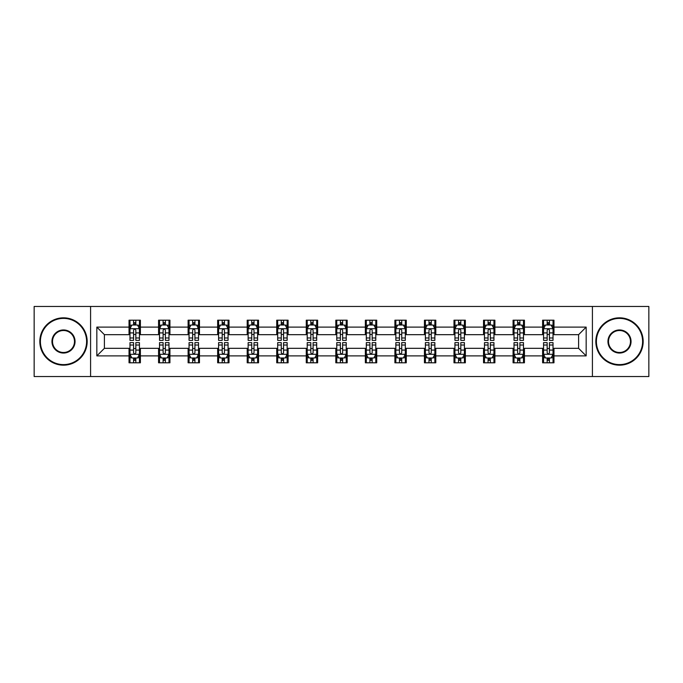 <?xml version="1.0" encoding="UTF-8"?>
<svg xmlns="http://www.w3.org/2000/svg" width="683" height="683" viewBox="0 0 683 683"><rect width="100%" height="100%" fill="white"/><g stroke="black" fill="none" stroke-linecap="round" stroke-linejoin="round"><path stroke-width="1.02" d="M592.417 376.538L648.85 376.538L648.85 306.462L592.417 306.462L592.417 376.538L90.583 376.538L90.583 306.462L34.15 306.462L34.15 376.538L90.583 376.538M592.417 306.462L90.583 306.462M553.973 327.106L553.973 320.199L542.609 320.199L542.609 327.106L524.433 327.106L524.433 320.199L513.07 320.199L513.07 327.106L494.893 327.106L494.893 320.199L483.53 320.199L483.53 327.106L465.345 327.106L465.345 320.199L453.99 320.199L453.99 327.106L435.805 327.106L435.805 320.199L424.442 320.199L424.442 327.106L406.265 327.106L406.265 320.199L394.902 320.199L394.902 327.106L376.726 327.106L376.726 320.199L365.362 320.199L365.362 327.106L347.177 327.106L347.177 320.199L335.823 320.199L335.823 327.106L317.638 327.106L317.638 320.199L306.274 320.199L306.274 327.106L288.098 327.106L288.098 320.199L276.735 320.199L276.735 327.106L258.558 327.106L258.558 320.199L247.195 320.199L247.195 327.106L229.01 327.106L229.01 320.199L217.655 320.199L217.655 327.106L199.47 327.106L199.47 320.199L188.107 320.199L188.107 327.106L169.93 327.106L169.93 320.199L158.567 320.199L158.567 327.106L140.391 327.106L140.391 320.199L129.027 320.199L129.027 327.106L96.832 327.106L96.832 355.894L104.405 348.321L129.027 348.321L129.027 362.801L140.391 362.801L140.391 348.321L158.567 348.321L158.567 362.801L169.93 362.801L169.93 348.321L188.107 348.321L188.107 362.801L199.47 362.801L199.47 348.321L217.655 348.321L217.655 362.801L229.01 362.801L229.01 348.321L247.195 348.321L247.195 362.801L258.558 362.801L258.558 348.321L276.735 348.321L276.735 362.801L288.098 362.801L288.098 348.321L306.274 348.321L306.274 362.801L317.638 362.801L317.638 348.321L335.823 348.321L335.823 362.801L347.177 362.801L347.177 348.321L365.362 348.321L365.362 362.801L376.726 362.801L376.726 348.321L394.902 348.321L394.902 362.801L406.265 362.801L406.265 348.321L424.442 348.321L424.442 362.801L435.805 362.801L435.805 348.321L453.99 348.321L453.99 362.801L465.345 362.801L465.345 348.321L483.53 348.321L483.53 362.801L494.893 362.801L494.893 348.321L513.07 348.321L513.07 362.801L524.433 362.801L524.433 348.321L542.609 348.321L542.609 362.801L553.973 362.801L553.973 348.321L578.595 348.321L578.595 334.679L553.973 334.679L553.973 327.106L586.168 327.106L586.168 355.894L553.973 355.894M542.609 355.894L524.433 355.894M513.07 355.894L494.893 355.894M483.53 355.894L465.345 355.894M453.99 355.894L435.805 355.894M424.442 355.894L406.265 355.894M394.902 355.894L376.726 355.894M365.362 355.894L347.177 355.894M335.823 355.894L317.638 355.894M306.274 355.894L288.098 355.894M276.735 355.894L258.558 355.894M247.195 355.894L229.01 355.894M217.655 355.894L199.47 355.894M188.107 355.894L169.93 355.894M158.567 355.894L140.391 355.894M129.027 355.894L96.832 355.894M542.609 327.106L542.609 334.679L524.433 334.679L524.433 327.106M513.07 327.106L513.07 334.679L494.893 334.679L494.893 327.106M483.53 327.106L483.53 334.679L465.345 334.679L465.345 327.106M453.99 327.106L453.99 334.679L435.805 334.679L435.805 327.106M424.442 327.106L424.442 334.679L406.265 334.679L406.265 327.106M394.902 327.106L394.902 334.679L376.726 334.679L376.726 327.106M365.362 327.106L365.362 334.679L347.177 334.679L347.177 327.106M335.823 327.106L335.823 334.679L317.638 334.679L317.638 327.106M306.274 327.106L306.274 334.679L288.098 334.679L288.098 327.106M276.735 327.106L276.735 334.679L258.558 334.679L258.558 327.106M247.195 327.106L247.195 334.679L229.01 334.679L229.01 327.106M217.655 327.106L217.655 334.679L199.47 334.679L199.47 327.106M188.107 327.106L188.107 334.679L169.93 334.679L169.93 327.106M158.567 327.106L158.567 334.679L140.391 334.679L140.391 327.106M129.027 327.106L129.027 334.679L104.405 334.679L96.832 327.106M104.405 334.679L104.405 348.321M586.168 355.894L578.595 348.321M578.595 334.679L586.168 327.106M129.027 324.929L129.975 324.929M133.569 324.929L135.84 324.929M139.443 324.929L140.391 324.929M129.027 334.491L129.975 334.491M133.569 334.491L135.84 334.491M139.443 334.491L140.391 334.491M129.027 348.509L129.975 348.509M133.569 348.509L135.84 348.509M139.443 348.509L140.391 348.509M129.027 358.071L129.975 358.071M133.569 358.071L135.84 358.071M139.443 358.071L140.391 358.071M158.567 348.509L159.515 348.509M163.109 348.509L165.388 348.509M168.983 348.509L169.93 348.509M158.567 358.071L159.515 358.071M163.109 358.071L165.388 358.071M168.983 358.071L169.93 358.071M158.567 324.929L159.515 324.929M163.109 324.929L165.388 324.929M168.983 324.929L169.93 324.929M158.567 334.491L159.515 334.491M163.109 334.491L165.388 334.491M168.983 334.491L169.93 334.491M188.107 348.509L189.054 348.509M192.657 348.509L194.928 348.509M198.522 348.509L199.47 348.509M188.107 358.071L189.054 358.071M192.657 358.071L194.928 358.071M198.522 358.071L199.47 358.071M188.107 324.929L189.054 324.929M192.657 324.929L194.928 324.929M198.522 324.929L199.47 324.929M188.107 334.491L189.054 334.491M192.657 334.491L194.928 334.491M198.522 334.491L199.47 334.491M217.655 348.509L218.594 348.509M222.197 348.509L224.468 348.509M228.062 348.509L229.01 348.509M217.655 358.071L218.594 358.071M222.197 358.071L224.468 358.071M228.062 358.071L229.01 358.071M217.655 324.929L218.594 324.929M222.197 324.929L224.468 324.929M228.062 324.929L229.01 324.929M217.655 334.491L218.594 334.491M222.197 334.491L224.468 334.491M228.062 334.491L229.01 334.491M247.195 348.509L248.142 348.509M251.737 348.509L254.008 348.509M257.611 348.509L258.558 348.509M247.195 358.071L248.142 358.071M251.737 358.071L254.008 358.071M257.611 358.071L258.558 358.071M247.195 324.929L248.142 324.929M251.737 324.929L254.008 324.929M257.611 324.929L258.558 324.929M247.195 334.491L248.142 334.491M251.737 334.491L254.008 334.491M257.611 334.491L258.558 334.491M276.735 348.509L277.682 348.509M281.276 348.509L283.556 348.509M287.15 348.509L288.098 348.509M276.735 358.071L277.682 358.071M281.276 358.071L283.556 358.071M287.15 358.071L288.098 358.071M276.735 324.929L277.682 324.929M281.276 324.929L283.556 324.929M287.15 324.929L288.098 324.929M276.735 334.491L277.682 334.491M281.276 334.491L283.556 334.491M287.15 334.491L288.098 334.491M306.274 348.509L307.222 348.509M310.825 348.509L313.096 348.509M316.69 348.509L317.638 348.509M306.274 358.071L307.222 358.071M310.825 358.071L313.096 358.071M316.69 358.071L317.638 358.071M306.274 324.929L307.222 324.929M310.825 324.929L313.096 324.929M316.69 324.929L317.638 324.929M306.274 334.491L307.222 334.491M310.825 334.491L313.096 334.491M316.69 334.491L317.638 334.491M335.823 348.509L336.762 348.509M340.365 348.509L342.635 348.509M346.238 348.509L347.177 348.509M335.823 358.071L336.762 358.071M340.365 358.071L342.635 358.071M346.238 358.071L347.177 358.071M335.823 324.929L336.762 324.929M340.365 324.929L342.635 324.929M346.238 324.929L347.177 324.929M335.823 334.491L336.762 334.491M340.365 334.491L342.635 334.491M346.238 334.491L347.177 334.491M365.362 348.509L366.31 348.509M369.904 348.509L372.175 348.509M375.778 348.509L376.726 348.509M365.362 358.071L366.31 358.071M369.904 358.071L372.175 358.071M375.778 358.071L376.726 358.071M365.362 324.929L366.31 324.929M369.904 324.929L372.175 324.929M375.778 324.929L376.726 324.929M365.362 334.491L366.31 334.491M369.904 334.491L372.175 334.491M375.778 334.491L376.726 334.491M394.902 348.509L395.85 348.509M399.444 348.509L401.724 348.509M405.318 348.509L406.265 348.509M394.902 358.071L395.85 358.071M399.444 358.071L401.724 358.071M405.318 358.071L406.265 358.071M394.902 324.929L395.85 324.929M399.444 324.929L401.724 324.929M405.318 324.929L406.265 324.929M394.902 334.491L395.85 334.491M399.444 334.491L401.724 334.491M405.318 334.491L406.265 334.491M424.442 348.509L425.389 348.509M428.992 348.509L431.263 348.509M434.858 348.509L435.805 348.509M424.442 358.071L425.389 358.071M428.992 358.071L431.263 358.071M434.858 358.071L435.805 358.071M424.442 324.929L425.389 324.929M428.992 324.929L431.263 324.929M434.858 324.929L435.805 324.929M424.442 334.491L425.389 334.491M428.992 334.491L431.263 334.491M434.858 334.491L435.805 334.491M453.99 348.509L454.938 348.509M458.532 348.509L460.803 348.509M464.406 348.509L465.345 348.509M453.99 358.071L454.938 358.071M458.532 358.071L460.803 358.071M464.406 358.071L465.345 358.071M453.99 324.929L454.938 324.929M458.532 324.929L460.803 324.929M464.406 324.929L465.345 324.929M453.99 334.491L454.938 334.491M458.532 334.491L460.803 334.491M464.406 334.491L465.345 334.491M483.53 348.509L484.478 348.509M488.072 348.509L490.343 348.509M493.946 348.509L494.893 348.509M483.53 358.071L484.478 358.071M488.072 358.071L490.343 358.071M493.946 358.071L494.893 358.071M483.53 324.929L484.478 324.929M488.072 324.929L490.343 324.929M493.946 324.929L494.893 324.929M483.53 334.491L484.478 334.491M488.072 334.491L490.343 334.491M493.946 334.491L494.893 334.491M513.07 348.509L514.017 348.509M517.612 348.509L519.891 348.509M523.485 348.509L524.433 348.509M513.07 358.071L514.017 358.071M517.612 358.071L519.891 358.071M523.485 358.071L524.433 358.071M513.07 324.929L514.017 324.929M517.612 324.929L519.891 324.929M523.485 324.929L524.433 324.929M513.07 334.491L514.017 334.491M517.612 334.491L519.891 334.491M523.485 334.491L524.433 334.491M542.609 348.509L543.557 348.509M547.16 348.509L549.431 348.509M553.025 348.509L553.973 348.509M542.609 358.071L543.557 358.071M547.16 358.071L549.431 358.071M553.025 358.071L553.973 358.071M542.609 324.929L543.557 324.929M547.16 324.929L549.431 324.929M553.025 324.929L553.973 324.929M542.609 334.491L543.557 334.491M547.16 334.491L549.431 334.491M553.025 334.491L553.973 334.491M135.84 322.658L133.569 322.658M139.443 337.991L135.84 337.991L135.84 340.365L139.443 340.365L139.443 328.813L137.548 325.023L131.862 325.023L129.975 328.813L129.975 340.365L133.569 340.365L133.569 337.991L129.975 337.991M129.975 328.813L129.975 320.199M139.443 328.813L139.443 320.199M133.569 325.023L133.569 320.199M135.84 320.199L135.84 325.023M135.84 337.991L135.84 330.231C135.089 328.771 134.329 328.771 133.569 330.231L133.569 337.991M133.569 360.342L135.84 360.342M129.975 345.009L133.569 345.009L133.569 342.635L129.975 342.635L129.975 354.187L131.862 357.977L137.548 357.977L139.443 354.187L139.443 342.635L135.84 342.635L135.84 345.009L139.443 345.009M139.443 354.187L139.443 362.801M129.975 354.187L129.975 362.801M135.84 357.977L135.84 362.801M133.569 362.801L133.569 357.977M133.569 345.009L133.569 352.769C134.329 354.229 135.08 354.229 135.84 352.769L135.84 345.009M63.502 318.398A23.102 23.102 0 0 0 40.399 341.5A23.102 23.102 0 0 0 63.502 364.602A23.102 23.102 0 0 0 86.604 341.5A23.102 23.102 0 0 0 63.502 318.398M63.502 365.174A23.674 23.674 0 0 1 39.827 341.5A23.674 23.674 0 0 1 63.502 317.826A23.674 23.674 0 0 1 87.176 341.5A23.674 23.674 0 0 1 63.502 365.174M63.502 329.949A11.551 11.551 0 0 1 75.053 341.5A11.551 11.551 0 0 1 63.502 353.051A11.551 11.551 0 0 1 51.951 341.5A11.551 11.551 0 0 1 63.502 329.949M63.502 352.488A10.988 10.988 0 0 0 74.49 341.5A10.988 10.988 0 0 0 63.502 330.512A10.988 10.988 0 0 0 52.523 341.5A10.988 10.988 0 0 0 63.502 352.488M619.498 318.398A23.102 23.102 0 0 0 596.396 341.5A23.102 23.102 0 0 0 619.498 364.602A23.102 23.102 0 0 0 642.601 341.5A23.102 23.102 0 0 0 619.498 318.398M619.498 365.174A23.674 23.674 0 0 1 595.824 341.5A23.674 23.674 0 0 1 619.498 317.826A23.674 23.674 0 0 1 643.173 341.5A23.674 23.674 0 0 1 619.498 365.174M619.498 329.949A11.551 11.551 0 0 1 631.049 341.5A11.551 11.551 0 0 1 619.498 353.051A11.551 11.551 0 0 1 607.947 341.5A11.551 11.551 0 0 1 619.498 329.949M619.498 352.488A10.988 10.988 0 0 0 630.477 341.5A10.988 10.988 0 0 0 619.498 330.512A10.988 10.988 0 0 0 608.51 341.5A10.988 10.988 0 0 0 619.498 352.488M165.388 322.658L163.109 322.658M168.983 337.991L165.388 337.991L165.388 340.365L168.983 340.365L168.983 328.813L167.087 325.023L161.41 325.023L159.515 328.813L159.515 340.365L163.109 340.365L163.109 337.991L159.515 337.991M159.515 328.813L159.515 320.199M168.983 328.813L168.983 320.199M163.109 325.023L163.109 320.199M165.388 320.199L165.388 325.023M165.388 337.991L165.388 330.231C164.629 328.771 163.869 328.771 163.109 330.231L163.109 337.991M194.928 322.658L192.657 322.658M198.522 337.991L194.928 337.991L194.928 340.365L198.522 340.365L198.522 328.813L196.627 325.023L190.95 325.023L189.054 328.813L189.054 340.365L192.657 340.365L192.657 337.991L189.054 337.991M189.054 328.813L189.054 320.199M198.522 328.813L198.522 320.199M192.657 325.023L192.657 320.199M194.928 320.199L194.928 325.023M194.928 337.991L194.928 330.231C194.168 328.771 193.409 328.771 192.657 330.231L192.657 337.991M163.109 360.342L165.388 360.342M159.515 345.009L163.109 345.009L163.109 342.635L159.515 342.635L159.515 354.187L161.41 357.977L167.087 357.977L168.983 354.187L168.983 342.635L165.388 342.635L165.388 345.009L168.983 345.009M168.983 354.187L168.983 362.801M159.515 354.187L159.515 362.801M165.388 357.977L165.388 362.801M163.109 362.801L163.109 357.977M163.109 345.009L163.109 352.769C163.869 354.229 164.629 354.229 165.388 352.769L165.388 345.009M192.657 360.342L194.928 360.342M189.054 345.009L192.657 345.009L192.657 342.635L189.054 342.635L189.054 354.187L190.95 357.977L196.627 357.977L198.522 354.187L198.522 342.635L194.928 342.635L194.928 345.009L198.522 345.009M198.522 354.187L198.522 362.801M189.054 354.187L189.054 362.801M194.928 357.977L194.928 362.801M192.657 362.801L192.657 357.977M192.657 345.009L192.657 352.769C193.409 354.229 194.168 354.229 194.928 352.769L194.928 345.009M224.468 322.658L222.197 322.658M228.062 337.991L224.468 337.991L224.468 340.365L228.062 340.365L228.062 328.813L226.175 325.023L220.489 325.023L218.594 328.813L218.594 340.365L222.197 340.365L222.197 337.991L218.594 337.991M218.594 328.813L218.594 320.199M228.062 328.813L228.062 320.199M222.197 325.023L222.197 320.199M224.468 320.199L224.468 325.023M224.468 337.991L224.468 330.231C223.708 328.771 222.957 328.771 222.197 330.231L222.197 337.991M254.008 322.658L251.737 322.658M257.611 337.991L254.008 337.991L254.008 340.365L257.611 340.365L257.611 328.813L255.715 325.023L250.038 325.023L248.142 328.813L248.142 340.365L251.737 340.365L251.737 337.991L248.142 337.991M248.142 328.813L248.142 320.199M257.611 328.813L257.611 320.199M251.737 325.023L251.737 320.199M254.008 320.199L254.008 325.023M254.008 337.991L254.008 330.231C253.256 328.771 252.497 328.771 251.737 330.231L251.737 337.991M283.556 322.658L281.276 322.658M287.15 337.991L283.556 337.991L283.556 340.365L287.15 340.365L287.15 328.813L285.255 325.023L279.578 325.023L277.682 328.813L277.682 340.365L281.276 340.365L281.276 337.991L277.682 337.991M277.682 328.813L277.682 320.199M287.15 328.813L287.15 320.199M281.276 325.023L281.276 320.199M283.556 320.199L283.556 325.023M283.556 337.991L283.556 330.231C282.796 328.771 282.036 328.771 281.276 330.231L281.276 337.991M222.197 360.342L224.468 360.342M218.594 345.009L222.197 345.009L222.197 342.635L218.594 342.635L218.594 354.187L220.489 357.977L226.175 357.977L228.062 354.187L228.062 342.635L224.468 342.635L224.468 345.009L228.062 345.009M228.062 354.187L228.062 362.801M218.594 354.187L218.594 362.801M224.468 357.977L224.468 362.801M222.197 362.801L222.197 357.977M222.197 345.009L222.197 352.769C222.948 354.229 223.708 354.229 224.468 352.769L224.468 345.009M251.737 360.342L254.008 360.342M248.142 345.009L251.737 345.009L251.737 342.635L248.142 342.635L248.142 354.187L250.038 357.977L255.715 357.977L257.611 354.187L257.611 342.635L254.008 342.635L254.008 345.009L257.611 345.009M257.611 354.187L257.611 362.801M248.142 354.187L248.142 362.801M254.008 357.977L254.008 362.801M251.737 362.801L251.737 357.977M251.737 345.009L251.737 352.769C252.497 354.229 253.248 354.229 254.008 352.769L254.008 345.009M281.276 360.342L283.556 360.342M277.682 345.009L281.276 345.009L281.276 342.635L277.682 342.635L277.682 354.187L279.578 357.977L285.255 357.977L287.15 354.187L287.15 342.635L283.556 342.635L283.556 345.009L287.15 345.009M287.15 354.187L287.15 362.801M277.682 354.187L277.682 362.801M283.556 357.977L283.556 362.801M281.276 362.801L281.276 357.977M281.276 345.009L281.276 352.769C282.036 354.229 282.796 354.229 283.556 352.769L283.556 345.009M310.825 360.342L313.096 360.342M307.222 345.009L310.825 345.009L310.825 342.635L307.222 342.635L307.222 354.187L309.117 357.977L314.795 357.977L316.69 354.187L316.69 342.635L313.096 342.635L313.096 345.009L316.69 345.009M316.69 354.187L316.69 362.801M307.222 354.187L307.222 362.801M313.096 357.977L313.096 362.801M310.825 362.801L310.825 357.977M310.825 345.009L310.825 352.769C311.576 354.229 312.336 354.229 313.096 352.769L313.096 345.009M340.365 360.342L342.635 360.342M336.762 345.009L340.365 345.009L340.365 342.635L336.762 342.635L336.762 354.187L338.657 357.977L344.343 357.977L346.238 354.187L346.238 342.635L342.635 342.635L342.635 345.009L346.238 345.009M346.238 354.187L346.238 362.801M336.762 354.187L336.762 362.801M342.635 357.977L342.635 362.801M340.365 362.801L340.365 357.977M340.365 345.009L340.365 352.769C341.124 354.229 341.876 354.229 342.635 352.769L342.635 345.009M369.904 360.342L372.175 360.342M366.31 345.009L369.904 345.009L369.904 342.635L366.31 342.635L366.31 354.187L368.205 357.977L373.883 357.977L375.778 354.187L375.778 342.635L372.175 342.635L372.175 345.009L375.778 345.009M375.778 354.187L375.778 362.801M366.31 354.187L366.31 362.801M372.175 357.977L372.175 362.801M369.904 362.801L369.904 357.977M369.904 345.009L369.904 352.769C370.664 354.229 371.424 354.229 372.175 352.769L372.175 345.009M399.444 360.342L401.724 360.342M395.85 345.009L399.444 345.009L399.444 342.635L395.85 342.635L395.85 354.187L397.745 357.977L403.422 357.977L405.318 354.187L405.318 342.635L401.724 342.635L401.724 345.009L405.318 345.009M405.318 354.187L405.318 362.801M395.85 354.187L395.85 362.801M401.724 357.977L401.724 362.801M399.444 362.801L399.444 357.977M399.444 345.009L399.444 352.769C400.204 354.229 400.964 354.229 401.724 352.769L401.724 345.009M428.992 360.342L431.263 360.342M425.389 345.009L428.992 345.009L428.992 342.635L425.389 342.635L425.389 354.187L427.285 357.977L432.962 357.977L434.858 354.187L434.858 342.635L431.263 342.635L431.263 345.009L434.858 345.009M434.858 354.187L434.858 362.801M425.389 354.187L425.389 362.801M431.263 357.977L431.263 362.801M428.992 362.801L428.992 357.977M428.992 345.009L428.992 352.769C429.744 354.229 430.503 354.229 431.263 352.769L431.263 345.009M458.532 360.342L460.803 360.342M454.938 345.009L458.532 345.009L458.532 342.635L454.938 342.635L454.938 354.187L456.825 357.977L462.511 357.977L464.406 354.187L464.406 342.635L460.803 342.635L460.803 345.009L464.406 345.009M464.406 354.187L464.406 362.801M454.938 354.187L454.938 362.801M460.803 357.977L460.803 362.801M458.532 362.801L458.532 357.977M458.532 345.009L458.532 352.769C459.292 354.229 460.043 354.229 460.803 352.769L460.803 345.009M488.072 360.342L490.343 360.342M484.478 345.009L488.072 345.009L488.072 342.635L484.478 342.635L484.478 354.187L486.373 357.977L492.05 357.977L493.946 354.187L493.946 342.635L490.343 342.635L490.343 345.009L493.946 345.009M493.946 354.187L493.946 362.801M484.478 354.187L484.478 362.801M490.343 357.977L490.343 362.801M488.072 362.801L488.072 357.977M488.072 345.009L488.072 352.769C488.832 354.229 489.591 354.229 490.343 352.769L490.343 345.009M517.612 360.342L519.891 360.342M514.017 345.009L517.612 345.009L517.612 342.635L514.017 342.635L514.017 354.187L515.913 357.977L521.59 357.977L523.485 354.187L523.485 342.635L519.891 342.635L519.891 345.009L523.485 345.009M523.485 354.187L523.485 362.801M514.017 354.187L514.017 362.801M519.891 357.977L519.891 362.801M517.612 362.801L517.612 357.977M517.612 345.009L517.612 352.769C518.371 354.229 519.131 354.229 519.891 352.769L519.891 345.009M547.16 360.342L549.431 360.342M543.557 345.009L547.16 345.009L547.16 342.635L543.557 342.635L543.557 354.187L545.452 357.977L551.138 357.977L553.025 354.187L553.025 342.635L549.431 342.635L549.431 345.009L553.025 345.009M553.025 354.187L553.025 362.801M543.557 354.187L543.557 362.801M549.431 357.977L549.431 362.801M547.16 362.801L547.16 357.977M547.16 345.009L547.16 352.769C547.911 354.229 548.671 354.229 549.431 352.769L549.431 345.009M313.096 322.658L310.825 322.658M316.69 337.991L313.096 337.991L313.096 340.365L316.69 340.365L316.69 328.813L314.795 325.023L309.117 325.023L307.222 328.813L307.222 340.365L310.825 340.365L310.825 337.991L307.222 337.991M307.222 328.813L307.222 320.199M316.69 328.813L316.69 320.199M310.825 325.023L310.825 320.199M313.096 320.199L313.096 325.023M313.096 337.991L313.096 330.231C312.336 328.771 311.576 328.771 310.825 330.231L310.825 337.991M342.635 322.658L340.365 322.658M346.238 337.991L342.635 337.991L342.635 340.365L346.238 340.365L346.238 328.813L344.343 325.023L338.657 325.023L336.762 328.813L336.762 340.365L340.365 340.365L340.365 337.991L336.762 337.991M336.762 328.813L336.762 320.199M346.238 328.813L346.238 320.199M340.365 325.023L340.365 320.199M342.635 320.199L342.635 325.023M342.635 337.991L342.635 330.231C341.876 328.771 341.124 328.771 340.365 330.231L340.365 337.991M372.175 322.658L369.904 322.658M375.778 337.991L372.175 337.991L372.175 340.365L375.778 340.365L375.778 328.813L373.883 325.023L368.205 325.023L366.31 328.813L366.31 340.365L369.904 340.365L369.904 337.991L366.31 337.991M366.31 328.813L366.31 320.199M375.778 328.813L375.778 320.199M369.904 325.023L369.904 320.199M372.175 320.199L372.175 325.023M372.175 337.991L372.175 330.231C371.424 328.771 370.664 328.771 369.904 330.231L369.904 337.991M401.724 322.658L399.444 322.658M405.318 337.991L401.724 337.991L401.724 340.365L405.318 340.365L405.318 328.813L403.422 325.023L397.745 325.023L395.85 328.813L395.85 340.365L399.444 340.365L399.444 337.991L395.85 337.991M395.85 328.813L395.85 320.199M405.318 328.813L405.318 320.199M399.444 325.023L399.444 320.199M401.724 320.199L401.724 325.023M401.724 337.991L401.724 330.231C400.964 328.771 400.204 328.771 399.444 330.231L399.444 337.991M431.263 322.658L428.992 322.658M434.858 337.991L431.263 337.991L431.263 340.365L434.858 340.365L434.858 328.813L432.962 325.023L427.285 325.023L425.389 328.813L425.389 340.365L428.992 340.365L428.992 337.991L425.389 337.991M425.389 328.813L425.389 320.199M434.858 328.813L434.858 320.199M428.992 325.023L428.992 320.199M431.263 320.199L431.263 325.023M431.263 337.991L431.263 330.231C430.503 328.771 429.752 328.771 428.992 330.231L428.992 337.991M460.803 322.658L458.532 322.658M464.406 337.991L460.803 337.991L460.803 340.365L464.406 340.365L464.406 328.813L462.511 325.023L456.825 325.023L454.938 328.813L454.938 340.365L458.532 340.365L458.532 337.991L454.938 337.991M454.938 328.813L454.938 320.199M464.406 328.813L464.406 320.199M458.532 325.023L458.532 320.199M460.803 320.199L460.803 325.023M460.803 337.991L460.803 330.231C460.052 328.771 459.292 328.771 458.532 330.231L458.532 337.991M490.343 322.658L488.072 322.658M493.946 337.991L490.343 337.991L490.343 340.365L493.946 340.365L493.946 328.813L492.05 325.023L486.373 325.023L484.478 328.813L484.478 340.365L488.072 340.365L488.072 337.991L484.478 337.991M484.478 328.813L484.478 320.199M493.946 328.813L493.946 320.199M488.072 325.023L488.072 320.199M490.343 320.199L490.343 325.023M490.343 337.991L490.343 330.231C489.591 328.771 488.832 328.771 488.072 330.231L488.072 337.991M519.891 322.658L517.612 322.658M523.485 337.991L519.891 337.991L519.891 340.365L523.485 340.365L523.485 328.813L521.59 325.023L515.913 325.023L514.017 328.813L514.017 340.365L517.612 340.365L517.612 337.991L514.017 337.991M514.017 328.813L514.017 320.199M523.485 328.813L523.485 320.199M517.612 325.023L517.612 320.199M519.891 320.199L519.891 325.023M519.891 337.991L519.891 330.231C519.131 328.771 518.371 328.771 517.612 330.231L517.612 337.991M549.431 322.658L547.16 322.658M553.025 337.991L549.431 337.991L549.431 340.365L553.025 340.365L553.025 328.813L551.138 325.023L545.452 325.023L543.557 328.813L543.557 340.365L547.16 340.365L547.16 337.991L543.557 337.991M543.557 328.813L543.557 320.199M553.025 328.813L553.025 320.199M547.16 325.023L547.16 320.199M549.431 320.199L549.431 325.023M549.431 337.991L549.431 330.231C548.671 328.771 547.92 328.771 547.16 330.231L547.16 337.991M139.392 328.719L130.018 328.719M129.975 325.253L131.751 325.253M137.659 325.253L139.443 325.253M133.569 332.911L129.975 332.911M139.443 332.911L135.84 332.911M135.84 323.862L133.569 323.862M130.018 354.281L139.392 354.281M139.443 357.747L137.659 357.747M131.751 357.747L129.975 357.747M135.84 350.089L139.443 350.089M129.975 350.089L133.569 350.089M133.569 359.138L135.84 359.138M168.932 328.719L159.557 328.719M159.515 325.253L161.29 325.253M167.198 325.253L168.983 325.253M163.109 332.911L159.515 332.911M168.983 332.911L165.388 332.911M165.388 323.862L163.109 323.862M198.48 328.719L189.106 328.719M189.054 325.253L190.839 325.253M196.747 325.253L198.522 325.253M192.657 332.911L189.054 332.911M198.522 332.911L194.928 332.911M194.928 323.862L192.657 323.862M159.557 354.281L168.932 354.281M168.983 357.747L167.198 357.747M161.29 357.747L159.515 357.747M165.388 350.089L168.983 350.089M159.515 350.089L163.109 350.089M163.109 359.138L165.388 359.138M189.106 354.281L198.48 354.281M198.522 357.747L196.747 357.747M190.839 357.747L189.054 357.747M194.928 350.089L198.522 350.089M189.054 350.089L192.657 350.089M192.657 359.138L194.928 359.138M228.02 328.719L218.645 328.719M218.594 325.253L220.378 325.253M226.286 325.253L228.062 325.253M222.197 332.911L218.594 332.911M228.062 332.911L224.468 332.911M224.468 323.862L222.197 323.862M257.559 328.719L248.185 328.719M248.142 325.253L249.918 325.253M255.826 325.253L257.611 325.253M251.737 332.911L248.142 332.911M257.611 332.911L254.008 332.911M254.008 323.862L251.737 323.862M287.099 328.719L277.725 328.719M277.682 325.253L279.458 325.253M285.374 325.253L287.15 325.253M281.276 332.911L277.682 332.911M287.15 332.911L283.556 332.911M283.556 323.862L281.276 323.862M218.645 354.281L228.02 354.281M228.062 357.747L226.286 357.747M220.378 357.747L218.594 357.747M224.468 350.089L228.062 350.089M218.594 350.089L222.197 350.089M222.197 359.138L224.468 359.138M248.185 354.281L257.559 354.281M257.611 357.747L255.826 357.747M249.918 357.747L248.142 357.747M254.008 350.089L257.611 350.089M248.142 350.089L251.737 350.089M251.737 359.138L254.008 359.138M277.725 354.281L287.099 354.281M287.15 357.747L285.374 357.747M279.458 357.747L277.682 357.747M283.556 350.089L287.15 350.089M277.682 350.089L281.276 350.089M281.276 359.138L283.556 359.138M307.273 354.281L316.647 354.281M316.69 357.747L314.914 357.747M309.006 357.747L307.222 357.747M313.096 350.089L316.69 350.089M307.222 350.089L310.825 350.089M310.825 359.138L313.096 359.138M336.813 354.281L346.187 354.281M346.238 357.747L344.454 357.747M338.546 357.747L336.762 357.747M342.635 350.089L346.238 350.089M336.762 350.089L340.365 350.089M340.365 359.138L342.635 359.138M366.353 354.281L375.727 354.281M375.778 357.747L373.994 357.747M368.086 357.747L366.31 357.747M372.175 350.089L375.778 350.089M366.31 350.089L369.904 350.089M369.904 359.138L372.175 359.138M395.901 354.281L405.275 354.281M405.318 357.747L403.542 357.747M397.626 357.747L395.85 357.747M401.724 350.089L405.318 350.089M395.85 350.089L399.444 350.089M399.444 359.138L401.724 359.138M425.441 354.281L434.815 354.281M434.858 357.747L433.082 357.747M427.174 357.747L425.389 357.747M431.263 350.089L434.858 350.089M425.389 350.089L428.992 350.089M428.992 359.138L431.263 359.138M454.98 354.281L464.355 354.281M464.406 357.747L462.622 357.747M456.714 357.747L454.938 357.747M460.803 350.089L464.406 350.089M454.938 350.089L458.532 350.089M458.532 359.138L460.803 359.138M484.52 354.281L493.894 354.281M493.946 357.747L492.161 357.747M486.253 357.747L484.478 357.747M490.343 350.089L493.946 350.089M484.478 350.089L488.072 350.089M488.072 359.138L490.343 359.138M514.068 354.281L523.443 354.281M523.485 357.747L521.71 357.747M515.802 357.747L514.017 357.747M519.891 350.089L523.485 350.089M514.017 350.089L517.612 350.089M517.612 359.138L519.891 359.138M543.608 354.281L552.982 354.281M553.025 357.747L551.249 357.747M545.341 357.747L543.557 357.747M549.431 350.089L553.025 350.089M543.557 350.089L547.16 350.089M547.16 359.138L549.431 359.138M316.647 328.719L307.273 328.719M307.222 325.253L309.006 325.253M314.914 325.253L316.69 325.253M310.825 332.911L307.222 332.911M316.69 332.911L313.096 332.911M313.096 323.862L310.825 323.862M346.187 328.719L336.813 328.719M336.762 325.253L338.546 325.253M344.454 325.253L346.238 325.253M340.365 332.911L336.762 332.911M346.238 332.911L342.635 332.911M342.635 323.862L340.365 323.862M375.727 328.719L366.353 328.719M366.31 325.253L368.086 325.253M373.994 325.253L375.778 325.253M369.904 332.911L366.31 332.911M375.778 332.911L372.175 332.911M372.175 323.862L369.904 323.862M405.275 328.719L395.901 328.719M395.85 325.253L397.626 325.253M403.542 325.253L405.318 325.253M399.444 332.911L395.85 332.911M405.318 332.911L401.724 332.911M401.724 323.862L399.444 323.862M434.815 328.719L425.441 328.719M425.389 325.253L427.174 325.253M433.082 325.253L434.858 325.253M428.992 332.911L425.389 332.911M434.858 332.911L431.263 332.911M431.263 323.862L428.992 323.862M464.355 328.719L454.98 328.719M454.938 325.253L456.714 325.253M462.622 325.253L464.406 325.253M458.532 332.911L454.938 332.911M464.406 332.911L460.803 332.911M460.803 323.862L458.532 323.862M493.894 328.719L484.52 328.719M484.478 325.253L486.253 325.253M492.161 325.253L493.946 325.253M488.072 332.911L484.478 332.911M493.946 332.911L490.343 332.911M490.343 323.862L488.072 323.862M523.443 328.719L514.068 328.719M514.017 325.253L515.802 325.253M521.71 325.253L523.485 325.253M517.612 332.911L514.017 332.911M523.485 332.911L519.891 332.911M519.891 323.862L517.612 323.862M552.982 328.719L543.608 328.719M543.557 325.253L545.341 325.253M551.249 325.253L553.025 325.253M547.16 332.911L543.557 332.911M553.025 332.911L549.431 332.911M549.431 323.862L547.16 323.862"/></g></svg>
